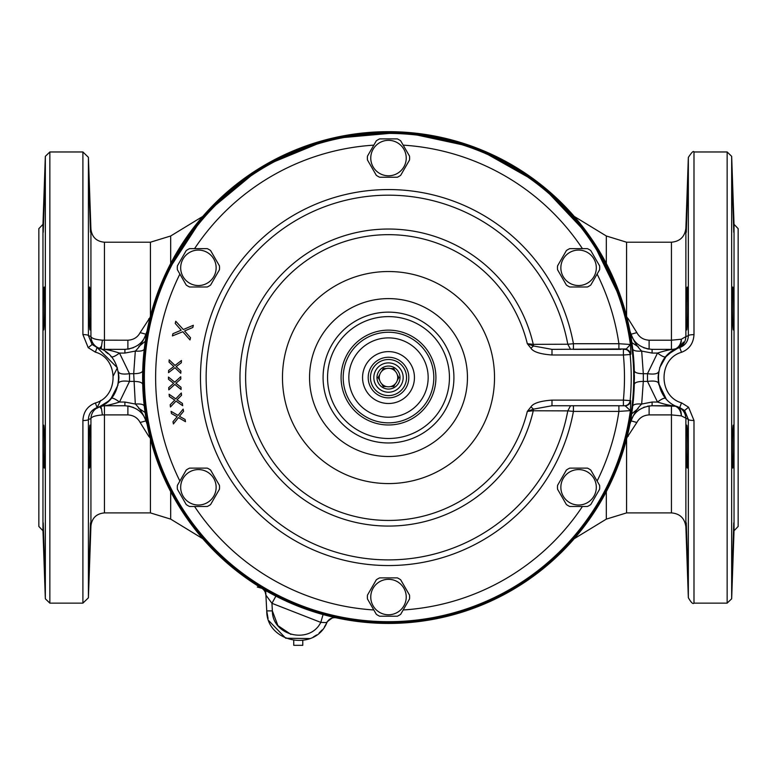 <?xml version="1.0" encoding="UTF-8"?>
<svg xmlns="http://www.w3.org/2000/svg" width="777" height="777" viewBox="0 0 777 777"><rect width="100%" height="100%" fill="white"/><g stroke="black" fill="none" stroke-linecap="round" stroke-linejoin="round"><path stroke-width="1.17" d="M42.968 224.32L38.85 228.652L38.85 526.456L42.968 530.798L45.338 598.785L45.338 156.332L42.968 224.32L42.968 530.798M43.667 425.184C42.706 423.552 43.327 468.142 44.24 468.045C45.066 469.085 44.561 423.97 43.667 425.184M43.23 522.853L44.619 565.714L43.172 523.581M43.182 525.825L43.191 526.835M43.23 232.255L44.619 189.394L43.23 232.255M44.24 287.063C43.318 287.218 42.706 331.429 43.667 329.924C44.561 331.099 45.066 285.683 44.24 287.063M44.211 196.387L43.191 228.147M43.172 229.429L43.172 231.527M82.896 420.532A5.526 1.049 0 0 0 88.413 419.512L88.413 597.804L82.896 603.137L82.896 420.532C83.411 411.839 87.578 405.992 95.377 402.962L97.076 407.604C125.67 400.068 125.602 354.992 97.076 347.513L96.843 347.426M95.377 352.146L97.076 347.513L92.113 344.493L88.413 335.596A5.526 1.049 0 0 0 82.896 334.586L88.228 347.688L95.377 352.146C118.949 358.547 118.949 396.561 95.377 402.962M149.602 435.732L148.728 436.247L140.132 422.484C137.616 417.783 133.537 415.258 127.884 414.899L104.448 414.899L104.448 405.749L124.942 405.749L104.04 405.749L99.582 406.672L101.544 409.071L100.884 406.206L98.912 406.944C93.949 409.168 91.278 413.043 90.928 418.57L88.413 419.512C88.675 413.743 91.56 409.77 97.076 407.604L100.709 400.485M124.903 405.749L124.903 402.039L135.315 404.04C140.161 408.683 144.075 415.355 147.057 424.048L147.038 423.989A22.562 22.562 0 0 1 147.057 424.048C144.337 412.927 136.956 406.837 124.903 405.749L104.04 405.749A11.276 11.276 0 0 0 99.65 406.643L108.061 401.398M109.499 400.068L112.383 396.814M118.065 384.877L111.043 398.446C112.238 397.552 115.054 398.747 119.503 402.039L129.506 381.41C123.164 380.584 119.464 381.196 118.415 383.246L118.93 377.554L118.415 371.872C119.415 373.912 123.116 374.524 129.506 373.698L119.503 353.069C115.142 356.322 112.325 357.527 111.043 356.672L110.946 356.565M108.1 353.749L105.633 351.806L108.1 353.749M100.116 348.669L99.65 348.465A11.276 11.276 0 0 0 104.04 349.359L124.903 349.359C136.946 348.281 144.337 342.181 147.057 331.07L146.513 333.964M101.127 348.97L101.544 346.037L99.582 348.446L100.884 348.912L98.922 348.174C93.949 345.95 91.278 342.065 90.928 336.538C91.637 338.374 95.464 339.588 102.389 340.171L127.884 340.209C133.537 339.86 137.616 337.335 140.132 332.624L150.427 316.88M88.413 335.596L90.928 336.538L90.928 229.147L88.413 157.313L88.413 335.596M90.491 232.255L89.112 189.394L90.491 232.255M90.491 522.853L89.112 565.714L90.52 527.758M90.229 538.684L90.181 540.287M89.608 556.332L89.345 562.461M90.054 329.924C91.016 331.42 90.404 287.218 89.481 287.063C88.656 285.955 89.17 331.109 90.054 329.924M89.112 189.394L89.297 191.802M89.802 203.827L89.947 207.915M90.035 462.15L89.85 465.297M89.481 468.045C90.404 467.851 91.016 423.63 90.054 425.184C89.18 423.815 88.646 468.968 89.481 468.045M148.728 436.247L150.427 438.228M150.427 439.024L150.427 512.907L104.448 512.907L104.448 414.899L102.389 414.937C95.464 415.53 91.637 416.734 90.928 418.57L90.928 525.971L88.413 597.804M101.544 409.071L102.389 414.937M104.04 405.749C107.42 405.477 112.578 404.244 119.503 402.039L124.903 402.039M634.343 382.099A245.882 245.882 0 0 1 388.5 623.436A245.882 245.882 0 0 1 142.745 385.363L142.706 384.256C142.094 382.42 139.083 381.478 133.693 381.41L129.506 381.41L129.506 373.698L133.693 373.698L135.315 404.04C140.579 403.681 143.57 404.361 144.279 406.08L143.959 403.234M142.628 379.875A245.882 245.882 0 0 1 142.618 377.554L142.706 370.862C142.094 372.688 139.093 373.64 133.693 373.698L135.315 351.078L124.903 353.069L119.503 353.069C112.578 350.874 107.42 349.631 104.04 349.359L102.855 349.3M102.01 349.174L103.108 349.32M150.427 316.084L150.427 242.21L104.448 242.21L104.448 349.359L124.942 349.359M146.173 420.813L140.132 422.484M146.63 333.333L147.057 331.07C144.075 339.763 140.161 346.435 135.315 351.078C140.559 351.437 143.551 350.757 144.279 349.038L144.299 348.883M144.541 346.843L144.833 344.629M145.853 337.801L146.231 335.547M632.206 344.949L633.022 351.758M633.741 359.8L633.925 362.49M632.614 348.106L632.721 349.038C633.43 350.757 636.421 351.437 641.685 351.078C636.839 346.435 632.925 339.763 629.943 331.07L630.137 332.08M630.613 334.664L631.099 337.48M631.147 337.82L631.662 341.084M143.162 361.14L143.259 359.8M143.978 351.758L144.386 348.096M142.657 373.009A245.882 245.882 0 0 1 388.5 131.672A245.882 245.882 0 0 1 634.343 373.009M634.372 375.242A245.882 245.882 0 0 1 634.372 379.875M142.745 385.363A245.882 245.882 0 0 1 142.657 382.099M142.706 384.256L142.618 377.554A245.882 245.882 0 0 1 142.628 375.242M634.255 369.745L634.255 385.363M634.294 370.862C634.906 372.688 637.917 373.64 643.307 373.698L641.685 351.078L652.097 353.069L652.097 349.359C640.044 348.281 632.663 342.181 629.943 331.07L630.05 331.546M648.261 349.028A22.562 22.562 0 0 1 647.027 348.786A22.562 22.562 0 0 0 648.261 349.028M630.817 334.295A22.562 22.562 0 0 1 630.739 334.042A22.562 22.562 0 0 0 630.817 334.295L636.868 332.624C639.384 337.335 643.463 339.86 649.116 340.209L649.116 349.164M629.962 331.119L629.943 331.051A22.562 22.562 0 0 0 629.953 331.099A22.562 22.562 0 0 1 629.943 331.07L627.253 318.784M627.398 319.386L628.272 318.861L626.573 316.88M628.272 318.861L636.868 332.624M734.032 224.32L734.032 530.798L738.15 526.456L738.15 228.652L734.032 224.32L731.662 156.332L731.662 598.785L727.146 603.137L727.146 151.971L693.987 151.971L693.987 334.644C693.443 343.385 689.286 349.262 681.516 352.292L679.749 347.562C651.398 355.215 651.417 399.912 679.749 407.546L678.923 407.245M733.809 526.738L733.789 527.758M733.507 538.684L733.459 540.287M732.886 556.332L732.624 562.461M733.333 425.184C732.458 423.815 731.924 468.968 732.76 468.045C733.682 467.851 734.294 423.63 733.333 425.184M733.255 463.199L733.129 465.297M733.77 522.853L732.381 565.714L733.77 522.853M733.333 329.924C732.449 331.293 731.934 285.878 732.76 287.063C733.682 287.218 734.294 331.42 733.333 329.924M733.77 232.255L732.381 189.394L733.828 231.527M733.818 229.302L733.809 228.205M681.516 402.826L679.749 407.546L684.605 410.499L688.344 419.434A5.643 1.068 180 0 0 693.987 420.474L688.539 407.197L681.516 402.826C658.226 396.348 658.226 358.77 681.516 352.292M693.987 334.644A5.643 1.068 180 0 0 688.344 335.674C688.092 341.424 685.227 345.386 679.749 347.562L678.923 347.863M675.33 348.912L677.437 348.436C680.001 347.164 681.312 344.104 681.361 339.228C680.846 344.162 678.836 347.387 675.33 348.912L677.942 348.222C682.905 345.95 685.547 342.074 685.877 336.616L688.344 335.674L688.344 157.42C691.676 152.331 693.55 150.515 693.987 151.971M693.987 420.474L693.987 603.137C692.987 604.38 691.112 602.573 688.344 597.698L688.344 419.434L681.361 415.88C681.312 411.023 680.001 407.954 677.437 406.682L677.874 406.857M686.955 551.087L686.81 547.115M687.286 468.045C688.111 469.153 687.606 423.999 686.713 425.184C685.751 423.552 686.373 468.142 687.286 468.045M687.664 565.714L686.276 522.853L687.664 565.714M686.713 329.924C687.587 331.303 688.121 286.15 687.286 287.063C686.363 287.218 685.751 331.429 686.713 329.924M686.965 203.865L687.111 200.01M686.276 232.255L687.664 189.394L686.276 232.255M149.602 319.386L148.728 318.861M146.173 334.295L140.132 332.624M128.904 406.109A22.562 22.562 0 0 1 129.885 406.313M146.698 422.503A22.562 22.562 0 0 1 146.853 423.125M146.775 422.562L146.63 421.785M146.231 419.561L145.853 417.317M144.833 410.479L144.541 408.265M144.289 406.196L144.473 407.682M143.356 396.629L143.104 393.036M142.706 370.862L142.745 369.745M265.248 592.288L265.909 595.153L271.96 603.311L320.794 622.387L326.874 622.61C315.093 652.107 266.54 642.598 266.734 610.887L265.909 595.153A8.576 8.576 0 0 0 261.762 588.257A8.576 8.576 0 0 1 265.909 595.153L265.909 595.153A8.576 8.576 0 0 0 261.762 588.257L262.228 588.539M263.588 589.345L265.637 590.539M268.531 592.191L271.853 594.007M308.819 610.168L290.734 603.166M325.534 615.238L326.476 615.491M329.681 616.297L330.769 616.569M334.654 617.472L335.402 617.705M633.041 403.234L632.216 410.11M631.672 413.956L631.167 417.22M631.109 417.55L630.623 420.386M630.128 423.096L629.943 424.048A22.562 22.562 0 0 1 629.953 424.009L629.943 424.057C632.663 412.927 640.054 406.827 652.097 405.749L675.33 406.196C678.836 407.721 680.846 410.946 681.361 415.88L671.445 414.899L671.445 405.749L652.049 405.749M633.896 393.036L633.692 395.93M634.294 384.256C634.906 382.42 637.907 381.478 643.307 381.41L641.685 404.04L652.097 402.039L652.097 405.749L651.466 405.759M632.604 407.041L632.721 406.08C633.449 404.351 636.441 403.671 641.685 404.04C636.839 408.683 632.925 415.355 629.943 424.048M652.097 402.039L657.497 402.039L647.494 381.41L643.307 381.41L643.307 373.698L647.494 373.698L647.494 381.41C653.884 380.594 657.585 381.206 658.585 383.246L658.935 384.887M649.116 340.209L671.445 340.209L671.445 349.359L652.058 349.359L672.96 349.359C669.58 349.631 664.422 350.874 657.497 353.069L647.494 373.698C653.836 374.524 657.536 373.922 658.585 371.872L658.07 377.554L658.585 383.246L665.957 398.446L664.607 396.794M652.097 349.359L672.96 349.359A11.276 11.276 0 0 0 677.35 348.465L668.657 353.962M667.773 354.778L665.957 356.672L659.605 367.822M676.864 406.429L677.933 406.886C682.905 409.158 685.547 413.034 685.877 418.492L685.877 526.835L688.344 597.698M685.877 228.273C684.79 236.781 679.982 241.424 671.445 242.21L671.445 340.209L681.361 339.228L685.877 336.616L685.877 228.273L688.344 157.42M652.097 353.069L657.497 353.069C661.946 356.361 664.762 357.566 665.957 356.672M675.33 406.196L677.437 406.682M665.957 398.446C664.675 397.591 661.858 398.786 657.497 402.039C664.422 404.244 669.58 405.477 672.96 405.749A11.276 11.276 0 0 1 673.698 405.779M672.96 405.749L671.445 405.749L672.96 405.749A11.276 11.276 0 0 1 677.35 406.643A11.276 11.276 0 0 0 672.96 405.749L674.154 405.817M630.827 420.813L636.868 422.484C639.384 417.783 643.463 415.258 649.116 414.899L671.445 414.899L671.445 512.907L626.573 512.907L626.573 439.024M636.868 422.484L626.573 438.228M627.398 435.732L628.272 436.247M323.077 614.578L320.794 622.387C309.693 644.755 272.222 635.848 272.358 610.887L266.734 610.887L268.075 618.511M268.871 620.765L285.713 638.218L309.974 638.568M313.296 637.014L316.608 634.945M319.162 632.915L322.086 629.972M324.465 626.864L326.408 623.572M336.451 617.87A8.576 8.576 0 0 0 326.874 622.61L326.903 622.552M326.874 622.61A8.576 8.576 0 0 1 335.849 617.764A8.576 8.576 0 0 0 326.874 622.61M638.14 408.595L631.691 413.85M630.468 421.911A22.562 22.562 0 0 1 630.739 421.056M639.209 409.8A22.562 22.562 0 0 1 639.821 409.382M644.065 407.235A22.562 22.562 0 0 1 644.58 407.041M647.542 406.216A22.562 22.562 0 0 1 648.61 406.021M290.909 634.401L277.894 625.592L272.358 610.887L271.96 603.311L275.893 596.134M138.86 346.513L145.309 341.258M152.797 307.546L147.057 331.07A22.562 22.562 0 0 1 147.018 331.216M146.979 331.41A22.562 22.562 0 0 1 146.804 332.197M138.597 344.726A22.562 22.562 0 0 1 137.937 345.211M129.477 348.892A22.562 22.562 0 0 1 128.594 349.058M101.544 346.037L102.389 340.171M181.449 360.509L181.332 362.762L176.136 366.637L180.905 371.027L180.788 373.281L174.922 367.706L168.522 372.649L168.638 370.396L173.834 366.521L169.065 362.131L169.182 359.877L175.039 365.452L181.449 360.509M180.75 376.738L180.808 378.991L175.932 383.265L181.031 387.267L181.09 389.52L174.806 384.421L168.813 389.85L168.745 387.597L173.63 383.323L168.531 379.322L168.463 377.068L174.747 382.167L180.75 376.738M181.556 395.221L181.323 392.977L175.767 398.854L169.104 394.26L169.337 396.503L174.738 400.097L170.202 404.73L170.445 406.973L176 401.097L182.663 405.691L182.42 403.448L177.03 399.854L181.556 395.221M183.566 411.334L183.158 409.11L178.079 415.413L171.076 411.354L171.484 413.568L177.146 416.725L172.999 421.707L173.407 423.921L178.487 417.628L185.489 421.688L185.081 419.463L179.419 416.307L183.566 411.334M172.912 333.712L172.407 335.907L182.818 331.73L189.996 339.928L190.501 337.733L184.567 330.973L192.842 327.467L193.347 325.272L183.314 329.535L175.757 321.251L175.252 323.446L181.196 330.206L172.912 333.712M621.027 405.749L618.9 405.749L618.9 411.392L630.39 410.635A244.133 244.133 0 0 1 371.921 621.134A244.133 244.133 0 0 1 144.367 377.554A244.133 244.133 0 0 1 144.367 375.971A244.133 244.133 0 0 1 372.717 133.926A244.133 244.133 0 0 1 630.39 344.483L626.34 348.941L630.895 353.613L630.39 344.483L618.9 343.716L618.9 349.359L573.426 349.359L573.426 343.716L618.9 343.716A232.877 232.877 0 0 0 597.115 274.067M530.944 406.886L527.321 411.392L533.478 409.139L530.944 406.886C533.255 403.224 540.277 400.971 551.991 400.116L551.991 405.749L625.126 405.749L630.39 410.635L630.73 400.65A5.643 5.633 90 0 1 625.155 405.749L623.096 405.749M618.9 405.749L570.561 405.749L567.793 410.878L533.265 410.761A148.524 148.524 0 0 1 239.986 376.136A148.524 148.524 0 0 1 533.265 344.347L527.321 343.716L530.944 348.222L533.478 345.969L527.321 343.716A142.881 142.881 0 0 0 245.629 376.185A142.881 142.881 0 0 0 527.321 411.392L533.265 410.761L533.478 409.139L551.991 405.749M573.426 405.749L573.426 411.392L567.793 410.878A182.362 182.362 0 0 1 206.148 378.846A182.362 182.362 0 0 1 206.138 377.554A182.362 182.362 0 0 1 567.793 344.23L573.426 343.716A187.995 187.995 0 0 0 370.852 190.384A187.995 187.995 0 0 0 372.173 564.84A187.995 187.995 0 0 0 573.426 411.392L618.9 411.392A232.877 232.877 0 0 1 597.115 481.05M626.34 348.941L551.991 349.359L551.991 355.002C540.268 354.137 533.255 351.884 530.944 348.222M618.9 349.359L621.027 349.359M623.096 349.359L625.126 349.359A5.643 5.633 -90 0 0 625.126 349.359L625.126 349.359A5.643 5.633 -90 0 1 630.73 354.467L623.397 355.002A235.975 235.975 0 0 1 623.397 400.116L630.73 400.65M633.731 377.554A245.231 245.231 0 0 0 388.5 132.323A245.231 245.231 0 0 0 143.269 377.554A245.231 245.231 0 0 0 388.5 622.785A245.231 245.231 0 0 0 633.731 377.554M630.895 353.613L630.73 354.467M570.561 349.359L567.793 344.23L533.265 344.347L533.478 345.969L551.991 349.359M309.547 377.554A78.953 78.953 0 0 1 389.287 298.611A78.953 78.953 0 0 1 467.433 379.137A78.953 78.953 0 0 1 387.713 456.507A78.953 78.953 0 0 1 309.567 375.971A78.953 78.953 0 0 1 389.287 298.611A78.953 78.953 0 0 1 467.453 377.554M368.23 376.486A20.299 20.299 0 0 0 387.966 397.853A20.299 20.299 0 0 0 408.799 377.554A20.299 20.299 0 0 0 389.034 357.265A20.299 20.299 0 0 0 368.23 376.486M406.546 377.554A18.046 18.046 0 0 1 388.5 395.6A18.046 18.046 0 0 1 370.454 377.554A18.046 18.046 0 0 1 388.5 359.508A18.046 18.046 0 0 1 406.546 377.554M373.834 377.554A14.666 14.666 0 0 1 388.5 362.898A14.666 14.666 0 0 1 403.166 377.554A14.666 14.666 0 0 1 388.5 392.22A14.666 14.666 0 0 1 373.834 377.554M400.009 377.554A11.509 11.509 0 0 0 388.5 366.054A11.509 11.509 0 0 0 376.991 377.554A11.509 11.509 0 0 0 388.5 389.063A11.509 11.509 0 0 0 400.009 377.554M397.329 374.805L398.922 377.554L397.329 380.312A9.246 9.246 0 0 0 390.53 368.531L393.706 368.531L395.299 371.289M390.53 368.531A9.246 9.246 0 0 0 381.701 371.289L383.294 368.531L386.47 368.531M381.701 371.289A9.246 9.246 0 0 0 379.671 380.312L378.078 377.554L379.671 374.805M379.671 380.312A9.246 9.246 0 0 0 386.47 386.577L383.294 386.577L381.701 383.828M386.47 386.577A9.246 9.246 0 0 0 395.299 383.828L393.706 386.577L390.53 386.577M395.299 383.828A9.246 9.246 0 0 0 397.329 380.312M388.5 138.889L397.338 138.889A21.115 21.115 0 0 1 400.689 140.822L409.528 156.138A21.115 21.115 0 0 1 409.528 159.994L400.689 175.311A21.115 21.115 0 0 1 397.338 177.243L379.662 177.243A21.115 21.115 0 0 1 376.311 175.311L367.472 159.994A21.115 21.115 0 0 1 367.472 156.138L376.311 140.822A21.115 21.115 0 0 1 379.662 138.889L388.5 138.889M388.5 175.796A17.735 17.735 0 0 1 370.765 158.061A17.735 17.735 0 0 1 388.5 140.336A17.735 17.735 0 0 1 406.235 158.061A17.735 17.735 0 0 1 388.5 175.796M198.417 248.64L207.255 248.64A21.115 21.115 0 0 1 210.606 250.563L219.444 265.88A21.115 21.115 0 0 1 219.444 269.745L210.606 285.052A21.115 21.115 0 0 1 207.255 286.985L189.578 286.985A21.115 21.115 0 0 1 186.227 285.052L177.389 269.745A21.115 21.115 0 0 1 177.389 265.88L186.227 250.563A21.115 21.115 0 0 1 189.578 248.64L198.417 248.64M198.417 285.538A17.735 17.735 0 0 1 180.682 267.812A17.735 17.735 0 0 1 198.417 250.077A17.735 17.735 0 0 1 216.142 267.812A17.735 17.735 0 0 1 198.417 285.538M198.417 468.123L207.255 468.123A21.115 21.115 0 0 1 210.606 470.056L219.444 485.372A21.115 21.115 0 0 1 219.444 489.228L210.606 504.545A21.115 21.115 0 0 1 207.255 506.478L189.578 506.478A21.115 21.115 0 0 1 186.227 504.545L177.389 489.228A21.115 21.115 0 0 1 177.389 485.372L186.227 470.056A21.115 21.115 0 0 1 189.578 468.123L198.417 468.123M198.417 505.031A17.735 17.735 0 0 1 180.682 487.305A17.735 17.735 0 0 1 198.417 469.57A17.735 17.735 0 0 1 216.142 487.305A17.735 17.735 0 0 1 198.417 505.031M388.5 577.874L397.338 577.874A21.115 21.115 0 0 1 400.689 579.807L409.528 595.114A21.115 21.115 0 0 1 409.528 598.98L400.689 614.286A21.115 21.115 0 0 1 397.338 616.219L379.662 616.219A21.115 21.115 0 0 1 376.311 614.286L367.472 598.98A21.115 21.115 0 0 1 367.472 595.114L376.311 579.807A21.115 21.115 0 0 1 379.662 577.874L388.5 577.874M388.5 614.772A17.735 17.735 0 0 1 370.765 597.047A17.735 17.735 0 0 1 388.5 579.312A17.735 17.735 0 0 1 406.235 597.047A17.735 17.735 0 0 1 388.5 614.772M578.583 468.123L587.422 468.123A21.115 21.115 0 0 1 590.773 470.056L599.611 485.372A21.115 21.115 0 0 1 599.611 489.228L590.773 504.545A21.115 21.115 0 0 1 587.422 506.478L569.745 506.478A21.115 21.115 0 0 1 566.394 504.545L557.556 489.228A21.115 21.115 0 0 1 557.556 485.372L566.394 470.056A21.115 21.115 0 0 1 569.745 468.123L578.583 468.123M578.583 505.031A17.735 17.735 0 0 1 560.858 487.305A17.735 17.735 0 0 1 578.583 469.57A17.735 17.735 0 0 1 596.318 487.305A17.735 17.735 0 0 1 578.583 505.031M578.583 248.64L587.422 248.64A21.115 21.115 0 0 1 590.773 250.563L599.611 265.88A21.115 21.115 0 0 1 599.611 269.745L590.773 285.052A21.115 21.115 0 0 1 587.422 286.985L569.745 286.985A21.115 21.115 0 0 1 566.394 285.052L557.556 269.745A21.115 21.115 0 0 1 557.556 265.88L566.394 250.563A21.115 21.115 0 0 1 569.745 248.64L578.583 248.64M578.583 285.538A17.735 17.735 0 0 1 560.858 267.812A17.735 17.735 0 0 1 578.583 250.077A17.735 17.735 0 0 1 596.318 267.812A17.735 17.735 0 0 1 578.583 285.538M293.755 640.491L293.755 645.328L302.777 645.328L302.777 640.491M82.896 334.586L82.896 151.971L49.854 151.971L49.854 603.137L45.338 598.785M88.228 347.688L92.113 344.493M127.884 349.164L127.884 340.209M150.427 512.907L170.687 519.123L170.687 491.637M127.884 414.899L127.884 405.953M124.903 353.069L124.903 349.359L125.447 349.349M671.445 242.21L626.573 242.21L626.573 316.084M626.573 242.21L606.313 235.985L606.313 263.481M170.687 263.481L170.687 235.985L150.427 242.21M606.313 491.637L606.313 519.123L574.213 538.704M688.539 407.197L684.605 410.499M649.116 405.953L649.116 414.899M582.429 506.478A232.877 232.877 0 0 1 403.185 609.964M373.815 609.964A232.877 232.877 0 0 1 194.571 506.478M179.885 481.05A232.877 232.877 0 0 1 179.885 274.067M194.571 248.64A232.877 232.877 0 0 1 373.815 145.144M403.185 145.144A232.877 232.877 0 0 1 582.429 248.64M624.523 349.359A5.643 5.633 -90 0 1 630.128 354.458A242.735 242.735 0 0 1 630.128 400.65A5.643 5.633 90 0 1 624.523 405.749M623.397 405.749L623.397 400.116L551.991 400.116M551.991 355.002L623.397 355.002L623.397 349.359M494.522 377.554A106.022 106.022 0 0 0 387.713 271.532A106.022 106.022 0 0 0 282.488 379.127A106.022 106.022 0 0 0 389.287 483.576A106.022 106.022 0 0 0 494.522 377.554M323.086 377.554A65.414 65.414 0 0 1 389.151 312.14A65.414 65.414 0 0 1 453.904 378.865A65.414 65.414 0 0 1 387.849 442.968A65.414 65.414 0 0 1 323.086 377.554M449.446 377.554A60.946 60.946 0 0 0 389.539 316.618A60.946 60.946 0 0 0 327.554 377.554A60.946 60.946 0 0 0 387.461 438.49A60.946 60.946 0 0 0 449.446 377.554M435.916 377.554A47.416 47.416 0 0 0 389.306 330.147A47.416 47.416 0 0 0 341.084 377.554A47.416 47.416 0 0 0 387.694 424.97A47.416 47.416 0 0 0 435.916 377.554M433.809 377.554A45.309 45.309 0 0 1 387.723 422.853A45.309 45.309 0 0 1 343.22 376.01A45.309 45.309 0 0 1 389.277 332.255A45.309 45.309 0 0 1 433.809 377.554M428.166 377.554A39.666 39.666 0 0 1 387.82 417.22A39.666 39.666 0 0 1 348.854 376.204A39.666 39.666 0 0 1 389.18 337.888A39.666 39.666 0 0 1 428.166 377.554M414.442 377.554A25.942 25.942 0 0 0 389.18 351.622A25.942 25.942 0 0 0 362.558 377.554A25.942 25.942 0 0 0 387.82 403.486A25.942 25.942 0 0 0 414.442 377.554M368.201 377.554A20.299 20.299 0 0 0 387.966 397.853A20.299 20.299 0 0 0 408.799 377.554M49.854 151.971L45.338 156.332M82.896 603.137L49.854 603.137M88.413 157.313L82.896 151.971M113.345 375.747L117.395 367.812L97.076 347.513M90.928 525.971C91.939 517.997 96.445 513.646 104.448 512.907M99.611 406.662L98.922 406.944M111.033 398.446C111.15 399.621 99.378 407.682 100.097 406.449L96.892 408.304M138.471 408.129L145.114 412.509M144.697 345.658L144.969 343.638M145.153 342.327L145.25 341.666M145.309 341.307L145.581 339.51M145.794 338.18L146.018 336.791M146.057 336.548L146.202 335.693M146.261 335.402L146.503 334.013M632.303 345.678L632.041 343.687M631.847 342.317L631.419 339.5M631.206 338.16L630.982 336.781M630.739 335.392L630.497 334.003M630.438 333.663L630.234 332.575M649.057 349.155L643.57 347.688M638.529 346.989L631.886 342.599M734.032 530.798L731.662 598.785M731.662 156.332L727.146 151.971M727.146 603.137L693.987 603.137M623.135 304.04L590.714 237.665L540.044 183.926L475.699 147.659L403.486 132.129L329.924 138.753L261.645 166.919L204.807 214.102L164.549 276.039M170.687 519.123L202.787 538.704M170.687 235.985L202.787 216.414M606.313 235.985L574.213 216.414M606.313 519.123L626.573 512.907M266.608 608.478L265.666 590.559M128.137 405.982L133.43 407.43M146.756 422.474L146.513 421.134M146.503 421.076L146.261 419.735M146.251 419.677L146.027 418.366M146.018 418.327L145.794 416.958M145.61 415.821L145.328 413.986M145.163 412.82L144.794 410.237M672.96 349.359L677.321 348.484M665.967 356.672L672.28 351.185M672.911 350.777L679.224 347.455L683.517 342.055M671.445 512.907C679.904 513.616 684.712 518.259 685.877 526.835M326.894 622.581C325.476 623.164 327.204 621.658 332.09 618.065M643.579 407.42L649.679 405.885M632.313 409.43L632.051 411.354M631.856 412.704L631.312 416.317M631.215 416.88L630.992 418.269M630.749 419.667L630.506 421.066M630.429 421.484L630.234 422.513M275.194 595.774L271.678 593.91M270.872 593.473L267.171 591.423M267.026 591.336L264.345 589.792M264.199 589.704L262.607 588.772M261.839 588.306L257.294 587.033M133.421 347.688L127.642 349.194M104.448 242.21C96.445 241.472 91.939 237.121 90.928 229.147"/></g></svg>

